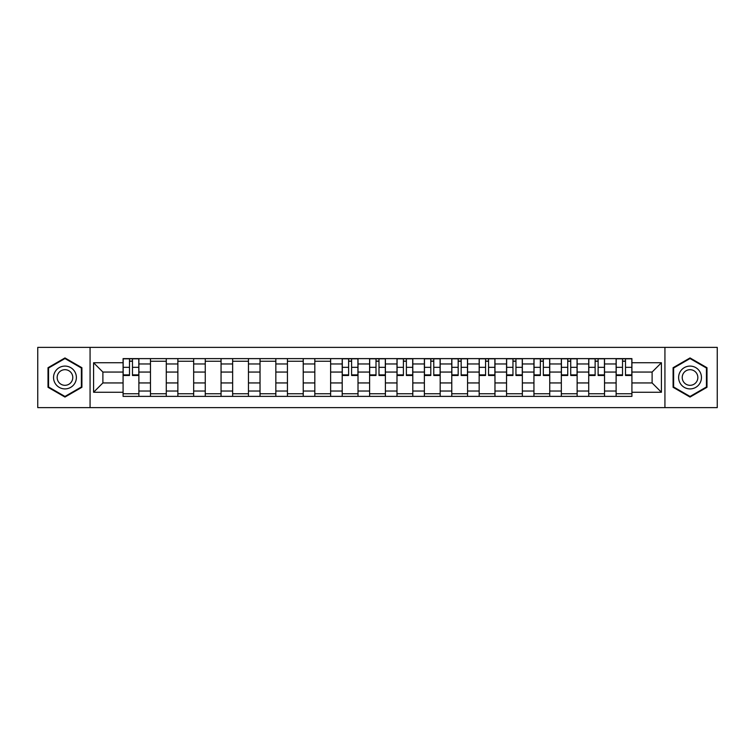 <?xml version="1.0" encoding="UTF-8"?>
<svg xmlns="http://www.w3.org/2000/svg" width="755" height="755" viewBox="0 0 755 755"><rect width="100%" height="100%" fill="white"/><g stroke="black" fill="none" stroke-linecap="round" stroke-linejoin="round"><path stroke-width="1.13" d="M664.928 407.615L717.25 407.615L717.25 347.385L37.75 347.385L37.75 407.615L664.928 407.615L664.928 347.385M150.471 396.375L150.471 363.976L138.882 363.976L138.882 396.375M138.882 363.976L138.882 358.625M150.471 363.976L150.471 358.625M166.279 358.625L166.279 396.375M177.869 396.375L177.869 358.625M193.667 358.625L193.667 396.375M205.256 396.375L205.256 358.625M221.055 358.625L221.055 396.375M232.644 396.375L232.644 358.625M248.452 358.625L248.452 396.375M260.031 396.375L260.031 358.625M275.839 358.625L275.839 396.375M287.428 396.375L287.428 358.625M303.227 358.625L303.227 396.375M314.816 396.375L314.816 358.625M330.624 358.625L330.624 396.375M342.204 396.375L342.204 358.625M358.012 358.625L358.012 396.375M369.601 396.375L369.601 358.625M385.399 358.625L385.399 396.375M396.988 396.375L396.988 358.625M412.796 358.625L412.796 396.375M424.376 396.375L424.376 358.625M440.184 358.625L440.184 396.375M451.773 396.375L451.773 358.625M467.572 358.625L467.572 396.375M479.161 396.375L479.161 358.625M494.969 358.625L494.969 396.375M506.548 396.375L506.548 358.625M522.356 358.625L522.356 396.375M533.945 396.375L533.945 358.625M549.744 358.625L549.744 396.375M561.333 396.375L561.333 358.625M577.131 358.625L577.131 396.375M588.721 396.375L588.721 358.625M604.528 358.625L604.528 396.375M616.118 396.375L616.118 358.625M616.118 382.945L604.528 382.945M588.721 382.945L577.131 382.945M561.333 382.945L549.744 382.945M533.945 382.945L522.356 382.945M506.548 382.945L494.969 382.945M479.161 382.945L467.572 382.945M451.773 382.945L440.184 382.945M424.376 382.945L412.796 382.945M396.988 382.945L385.399 382.945M369.601 382.945L358.012 382.945M342.204 382.945L330.624 382.945M314.816 382.945L303.227 382.945M287.428 382.945L275.839 382.945M260.031 382.945L248.452 382.945M232.644 382.945L221.055 382.945M205.256 382.945L193.667 382.945M177.869 382.945L166.279 382.945M150.471 382.945L138.882 382.945M616.118 372.055L604.528 372.055M588.721 372.055L577.131 372.055M561.333 372.055L549.744 372.055M533.945 372.055L522.356 372.055M506.548 372.055L494.969 372.055M479.161 372.055L467.572 372.055M451.773 372.055L440.184 372.055M424.376 372.055L412.796 372.055M396.988 372.055L385.399 372.055M369.601 372.055L358.012 372.055M342.204 372.055L330.624 372.055M314.816 372.055L303.227 372.055M287.428 372.055L275.839 372.055M260.031 372.055L248.452 372.055M232.644 372.055L221.055 372.055M205.256 372.055L193.667 372.055M177.869 372.055L166.279 372.055M150.471 372.055L138.882 372.055M102.888 382.945L123.084 382.945L123.084 372.055L102.888 372.055L102.888 382.945L93.582 392.251L93.582 362.749L123.084 362.749L123.084 372.055M631.916 372.055L631.916 382.945L652.112 382.945L652.112 372.055L631.916 372.055L631.916 358.625L123.084 358.625L123.084 362.749M631.916 362.749L661.418 362.749L661.418 392.251L631.916 392.251L631.916 382.945M123.084 382.945L123.084 396.375L631.916 396.375L631.916 392.251M123.084 392.251L93.582 392.251M90.072 407.615L90.072 347.385M81.908 367.713L64.968 357.936L48.018 367.713L48.018 387.287L64.968 397.064L81.908 387.287L81.908 367.713M706.982 367.713L690.032 357.936L673.092 367.713L673.092 387.287L690.032 397.064L706.982 387.287L706.982 367.713M138.882 393.742L123.084 393.742M129.492 361.258L132.474 361.258M166.279 393.742L150.471 393.742M150.471 361.258L166.279 361.258M193.667 393.742L177.869 393.742M177.869 361.258L193.667 361.258M221.055 393.742L205.256 393.742M205.256 361.258L221.055 361.258M248.452 393.742L232.644 393.742M232.644 361.258L248.452 361.258M275.839 393.742L260.031 393.742M260.031 361.258L275.839 361.258M303.227 393.742L287.428 393.742M287.428 361.258L303.227 361.258M330.624 393.742L314.816 393.742M314.816 361.258L330.624 361.258M358.012 393.742L342.204 393.742M348.621 361.258L351.603 361.258M385.399 393.742L369.601 393.742M376.009 361.258L378.991 361.258M412.796 393.742L396.988 393.742M403.397 361.258L406.379 361.258M440.184 393.742L424.376 393.742M430.794 361.258L433.776 361.258M467.572 393.742L451.773 393.742M458.181 361.258L461.163 361.258M494.969 393.742L479.161 393.742M485.569 361.258L488.551 361.258M522.356 393.742L506.548 393.742M512.956 361.258L515.948 361.258M549.744 393.742L533.945 393.742M540.353 361.258L543.336 361.258M577.131 393.742L561.333 393.742M567.741 361.258L570.723 361.258M604.528 393.742L588.721 393.742M595.129 361.258L598.12 361.258M631.916 393.742L616.118 393.742M622.526 361.258L625.508 361.258M93.582 362.749L102.888 372.055M652.112 382.945L661.418 392.251M652.112 372.055L661.418 362.749M132.474 375.48L132.474 358.804L138.797 358.804L138.797 375.48L132.474 375.48M129.492 361.079L132.474 361.079M135.022 358.804L123.169 358.804L123.169 375.48L129.492 375.48L129.492 358.804L126.944 358.804M55.077 383.21A11.41 11.41 0 0 0 70.668 387.381A11.41 11.41 0 0 0 74.849 371.79A11.41 11.41 0 0 0 59.258 367.619A11.41 11.41 0 0 0 55.077 383.21M58.201 381.407A7.814 7.814 0 0 0 68.875 384.267A7.814 7.814 0 0 0 71.734 373.593A7.814 7.814 0 0 0 61.061 370.733A7.814 7.814 0 0 0 58.201 381.407M64.968 358.54L81.38 368.025L81.38 386.975L64.968 396.46L48.546 386.975L48.546 368.025L64.968 358.54M680.151 383.21A11.41 11.41 0 0 0 695.742 387.381A11.41 11.41 0 0 0 699.923 371.79A11.41 11.41 0 0 0 684.332 367.619A11.41 11.41 0 0 0 680.151 383.21M683.266 381.407A7.814 7.814 0 0 0 693.939 384.267A7.814 7.814 0 0 0 696.799 373.593A7.814 7.814 0 0 0 686.125 370.733A7.814 7.814 0 0 0 683.266 381.407M690.032 358.54L706.453 368.025L706.453 386.975L690.032 396.46L673.62 386.975L673.62 368.025L690.032 358.54M351.603 375.48L351.603 358.804L357.927 358.804L357.927 375.48L351.603 375.48M348.621 361.079L351.603 361.079M354.152 358.804L342.298 358.804L342.298 375.48L348.621 375.48L348.621 358.804L346.073 358.804M378.991 375.48L378.991 358.804L385.314 358.804L385.314 375.48L378.991 375.48M376.009 361.079L378.991 361.079M381.539 358.804L369.686 358.804L369.686 375.48L376.009 375.48L376.009 358.804L373.461 358.804M406.379 375.48L406.379 358.804L412.702 358.804L412.702 375.48L406.379 375.48M403.397 361.079L406.379 361.079M408.927 358.804L397.073 358.804L397.073 375.48L403.397 375.48L403.397 358.804L400.848 358.804M433.776 375.48L433.776 358.804L440.099 358.804L440.099 375.48L433.776 375.48M430.794 361.079L433.776 361.079M436.324 358.804L424.47 358.804L424.47 375.48L430.794 375.48L430.794 358.804L428.245 358.804M461.163 375.48L461.163 358.804L467.487 358.804L467.487 375.48L461.163 375.48M458.181 361.079L461.163 361.079M463.712 358.804L451.858 358.804L451.858 375.48L458.181 375.48L458.181 358.804L455.633 358.804M488.551 375.48L488.551 358.804L494.874 358.804L494.874 375.48L488.551 375.48M485.569 361.079L488.551 361.079M491.099 358.804L479.246 358.804L479.246 375.48L485.569 375.48L485.569 358.804L483.021 358.804M515.948 375.48L515.948 358.804L522.271 358.804L522.271 375.48L515.948 375.48M512.956 361.079L515.948 361.079M518.496 358.804L506.643 358.804L506.643 375.48L512.956 375.48L512.956 358.804L510.418 358.804M543.336 375.48L543.336 358.804L549.659 358.804L549.659 375.48L543.336 375.48M540.353 361.079L543.336 361.079M545.884 358.804L534.03 358.804L534.03 375.48L540.353 375.48L540.353 358.804L537.805 358.804M570.723 375.48L570.723 358.804L577.047 358.804L577.047 375.48L570.723 375.48M567.741 361.079L570.723 361.079M573.272 358.804L561.418 358.804L561.418 375.48L567.741 375.48L567.741 358.804L565.193 358.804M598.12 375.48L598.12 358.804L604.444 358.804L604.444 375.48L598.12 375.48M595.129 361.079L598.12 361.079M600.669 358.804L588.815 358.804L588.815 375.48L595.129 375.48L595.129 358.804L592.59 358.804M625.508 375.48L625.508 358.804L631.831 358.804L631.831 375.48L625.508 375.48M622.526 361.079L625.508 361.079M628.056 358.804L616.203 358.804L616.203 375.48L622.526 375.48L622.526 358.804L619.978 358.804M588.721 363.976L577.131 363.976M561.333 363.976L549.744 363.976M533.945 363.976L522.356 363.976M506.548 363.976L494.969 363.976M479.161 363.976L467.572 363.976M451.773 363.976L440.184 363.976M424.376 363.976L412.796 363.976M396.988 363.976L385.399 363.976M369.601 363.976L358.012 363.976M342.204 363.976L330.624 363.976M314.816 363.976L303.227 363.976M287.428 363.976L275.839 363.976M260.031 363.976L248.452 363.976M232.644 363.976L221.055 363.976M205.256 363.976L193.667 363.976M177.869 363.976L166.279 363.976M616.118 363.976L604.528 363.976M588.721 391.024L577.131 391.024M561.333 391.024L549.744 391.024M533.945 391.024L522.356 391.024M506.548 391.024L494.969 391.024M479.161 391.024L467.572 391.024M451.773 391.024L440.184 391.024M424.376 391.024L412.796 391.024M396.988 391.024L385.399 391.024M369.601 391.024L358.012 391.024M342.204 391.024L330.624 391.024M314.816 391.024L303.227 391.024M287.428 391.024L275.839 391.024M260.031 391.024L248.452 391.024M232.644 391.024L221.055 391.024M205.256 391.024L193.667 391.024M177.869 391.024L166.279 391.024M150.471 391.024L138.882 391.024M616.118 391.024L604.528 391.024M132.474 374.876L138.797 374.876M132.474 367.326L138.797 367.326M123.169 374.876L129.492 374.876M123.169 367.326L129.492 367.326M351.603 374.876L357.927 374.876M351.603 367.326L357.927 367.326M342.298 374.876L348.621 374.876M342.298 367.326L348.621 367.326M378.991 374.876L385.314 374.876M378.991 367.326L385.314 367.326M369.686 374.876L376.009 374.876M369.686 367.326L376.009 367.326M406.379 374.876L412.702 374.876M406.379 367.326L412.702 367.326M397.073 374.876L403.397 374.876M397.073 367.326L403.397 367.326M433.776 374.876L440.099 374.876M433.776 367.326L440.099 367.326M424.47 374.876L430.794 374.876M424.47 367.326L430.794 367.326M461.163 374.876L467.487 374.876M461.163 367.326L467.487 367.326M451.858 374.876L458.181 374.876M451.858 367.326L458.181 367.326M488.551 374.876L494.874 374.876M488.551 367.326L494.874 367.326M479.246 374.876L485.569 374.876M479.246 367.326L485.569 367.326M515.948 374.876L522.271 374.876M515.948 367.326L522.271 367.326M506.643 374.876L512.956 374.876M506.643 367.326L512.956 367.326M543.336 374.876L549.659 374.876M543.336 367.326L549.659 367.326M534.03 374.876L540.353 374.876M534.03 367.326L540.353 367.326M570.723 374.876L577.047 374.876M570.723 367.326L577.047 367.326M561.418 374.876L567.741 374.876M561.418 367.326L567.741 367.326M598.12 374.876L604.444 374.876M598.12 367.326L604.444 367.326M588.815 374.876L595.129 374.876M588.815 367.326L595.129 367.326M625.508 374.876L631.831 374.876M625.508 367.326L631.831 367.326M616.203 374.876L622.526 374.876M616.203 367.326L622.526 367.326"/></g></svg>
